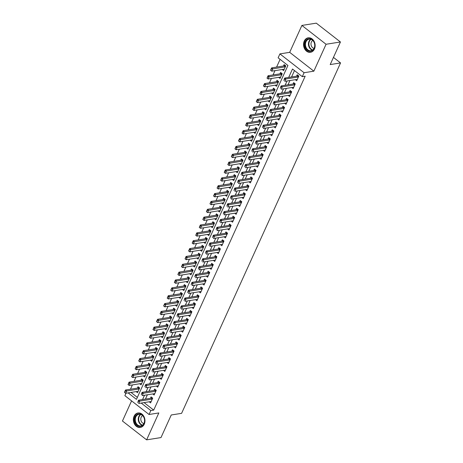 <?xml version="1.0" encoding="UTF-8"?>
<svg xmlns="http://www.w3.org/2000/svg" width="463" height="463" viewBox="0 0 463 463"><rect width="100%" height="100%" fill="white"/><g stroke="black" fill="none" stroke-linecap="round" stroke-linejoin="round"><path stroke-width="0.69" d="M304.249 41.091A7.339 5.759 -99 0 0 304.671 48.939A7.339 5.759 -99 0 0 310.494 52.307A7.339 5.759 -99 0 0 314.441 49.032A7.339 5.759 -99 0 0 314.018 41.184A7.339 5.759 -99 0 0 308.196 37.816A7.339 5.759 -99 0 0 304.249 41.091M134.073 416.249A7.339 5.759 -99 0 0 134.496 424.096A7.339 5.759 -99 0 0 140.318 427.465A7.339 5.759 -99 0 0 144.259 424.189A7.339 5.759 -99 0 0 143.837 416.341A7.339 5.759 -99 0 0 138.015 412.973A7.339 5.759 -99 0 0 134.073 416.249M128.135 392.879L136.458 399.366L287.922 65.457L278.124 57.823L279.907 53.893L304.081 72.726L302.298 76.655L292.494 69.022L288.68 77.431M289.688 52.342L313.856 71.175L326.062 44.263L340.444 41.983L316.275 23.15L301.893 25.43L289.688 52.342L279.907 53.893M131.579 400.883L122.446 421.017L146.621 439.85L158.826 412.938L149.045 414.495L124.877 395.662L125.982 393.22M280.098 59.357L276.585 67.094M274.981 70.642L273.025 74.954M271.416 78.496L269.46 82.808M267.851 86.355L265.895 90.667M264.286 94.209L262.33 98.521M260.721 102.068L258.765 106.38M257.156 109.928L255.206 114.234M253.597 117.781L251.641 122.093M250.032 125.641L248.075 129.953M246.466 133.494L244.51 137.806M242.901 141.354L240.945 145.666M239.336 149.208L237.386 153.519M235.777 157.067L233.821 161.379M232.212 164.921L230.256 169.232M228.647 172.78L226.691 177.092M225.082 180.634L223.125 184.945M221.517 188.493L219.566 192.805M217.957 196.347L216.001 200.658M214.392 204.206L212.436 208.518M210.827 212.06L208.871 216.371M207.262 219.919L205.306 224.231M203.697 227.773L201.746 232.085M200.138 235.632L198.181 239.944M196.572 243.492L194.616 247.798M193.007 251.345L191.051 255.657M189.442 259.205L187.486 263.516M185.877 267.058L183.927 271.37M182.318 274.918L180.362 279.23M178.753 282.771L176.797 287.083M175.188 290.631L173.231 294.943M171.623 298.485L169.666 302.796M168.057 306.344L166.101 310.656M164.498 314.198L162.542 318.509M160.933 322.057L158.977 326.369M157.368 329.911L155.412 334.222M153.803 337.77L151.847 342.082M150.238 345.624L148.282 349.935M146.678 353.483L144.722 357.795M143.113 361.337L141.157 365.648M139.548 369.196L137.592 373.508M135.983 377.056L134.027 381.362M132.418 384.909L130.462 389.221M326.062 44.263L301.893 25.43M340.444 41.983L330.2 64.571L340.554 62.927L181.6 413.337L171.246 414.981L160.997 437.57L146.621 439.85M295.301 79.671L296.696 80.759L298.832 76.042L297.2 74.769L296.557 76.181M291.736 87.524L293.131 88.612L295.267 83.901L293.635 82.628L292.998 84.034M288.171 95.384L289.566 96.472L291.702 91.755L290.07 90.482L289.433 91.894M284.606 103.237L286.001 104.325L288.142 99.614L286.504 98.341L285.868 99.748M281.041 111.097L282.436 112.185L284.577 107.468L282.945 106.195L282.303 107.607M277.482 118.956L278.876 120.039L281.012 115.328L279.38 114.054L278.738 115.461M273.917 126.81L275.311 127.898L277.447 123.181L275.815 121.908L275.178 123.32M270.351 134.669L271.746 135.752L273.882 131.041L272.25 129.767L271.613 131.179M266.786 142.523L268.181 143.611L270.323 138.894L268.685 137.627L268.048 139.033M263.221 150.382L264.616 151.465L266.757 146.754L265.125 145.48L264.483 146.893M259.662 158.236L261.057 159.324L263.192 154.607L261.56 153.34L260.918 154.746M256.097 166.095L257.492 167.184L259.627 162.467L257.995 161.193L257.359 162.606M252.532 173.949L253.927 175.037L256.062 170.326L254.43 169.053L253.793 170.459M248.967 181.809L250.361 182.897L252.503 178.18L250.865 176.907L250.228 178.319M245.402 189.662L246.796 190.75L248.938 186.039L247.306 184.766L246.663 186.172M241.842 197.522L243.237 198.61L245.373 193.893L243.741 192.62L243.098 194.032M238.277 205.375L239.672 206.463L241.808 201.752L240.175 200.479L239.539 201.885M234.712 213.235L236.107 214.323L238.242 209.606L236.61 208.333L235.974 209.745M231.147 221.088L232.542 222.176L234.683 217.465L233.045 216.192L232.409 217.598M227.582 228.948L228.977 230.036L231.118 225.319L229.486 224.046L228.844 225.458M224.023 236.807L225.417 237.889L227.553 233.178L225.921 231.905L225.278 233.311M220.457 244.661L221.852 245.749L223.988 241.032L222.356 239.759L221.719 241.171M216.892 252.52L218.287 253.602L220.423 248.891L218.791 247.618L218.154 249.03M213.327 260.374L214.722 261.462L216.863 256.745L215.226 255.472L214.589 256.884M209.762 268.233L211.157 269.316L213.298 264.604L211.666 263.331L211.024 264.743M206.203 276.087L207.598 277.175L209.733 272.458L208.101 271.191L207.459 272.597M202.638 283.946L204.033 285.029L206.168 280.318L204.536 279.044L203.899 280.456M199.073 291.8L200.467 292.888L202.603 288.171L200.971 286.904L200.334 288.31M195.508 299.659L196.902 300.747L199.044 296.031L197.406 294.757L196.769 296.17M191.942 307.513L193.337 308.601L195.479 303.89L193.847 302.617L193.204 304.023M188.383 315.372L189.778 316.46L191.913 311.744L190.281 310.47L189.639 311.883M184.818 323.226L186.213 324.314L188.348 319.603L186.716 318.33L186.08 319.736M181.253 331.086L182.648 332.174L184.783 327.457L183.151 326.183L182.515 327.596M177.688 338.939L179.083 340.027L181.224 335.316L179.586 334.043L178.95 335.449M174.123 346.799L175.518 347.887L177.659 343.17L176.027 341.897L175.384 343.309M170.558 354.652L171.958 355.74L174.094 351.029L172.462 349.756L171.819 351.162M166.998 362.512L168.393 363.6L170.529 358.883L168.897 357.61L168.26 359.022M163.433 370.371L164.828 371.453L166.964 366.742L165.332 365.469L164.695 366.875M159.868 378.225L161.263 379.313L163.404 374.596L161.766 373.323L161.13 374.735M156.303 386.084L157.698 387.166L159.839 382.455L158.207 381.182L157.565 382.594M152.738 393.938L154.133 395.026L156.274 390.309L154.642 389.042L154 390.448M136.11 391.617L137.505 392.699L139.647 387.988L138.009 386.715L137.372 388.127M139.676 383.758L141.07 384.846L143.206 380.129L141.574 378.861L140.937 380.268M143.241 375.904L144.635 376.986L146.771 372.275L145.139 371.002L144.502 372.414M146.806 368.044L148.201 369.133L150.336 364.416L148.704 363.148L148.062 364.555M150.365 360.191L151.76 361.273L153.901 356.562L152.269 355.289L151.627 356.701M153.93 352.331L155.325 353.419L157.466 348.703L155.828 347.429L155.192 348.842M157.495 344.478L158.89 345.56L161.026 340.849L159.394 339.576L158.757 340.982M161.06 336.618L162.455 337.706L164.591 332.99L162.959 331.716L162.322 333.129M164.625 328.759L166.02 329.847L168.156 325.136L166.524 323.863L165.881 325.269M168.185 320.905L169.58 321.993L171.721 317.277L170.089 316.003L169.446 317.415M171.75 313.046L173.145 314.134L175.286 309.423L173.648 308.15L173.012 309.556M175.315 305.192L176.71 306.28L178.845 301.563L177.213 300.29L176.577 301.702M178.88 297.333L180.275 298.421L182.41 293.71L180.778 292.437L180.142 293.843M182.445 289.479L183.84 290.567L185.976 285.85L184.343 284.577L183.701 285.989M186.004 281.62L187.399 282.708L189.541 277.997L187.909 276.724L187.266 278.13M189.57 273.766L190.964 274.854L193.106 270.137L191.468 268.864L190.831 270.276M193.135 265.907L194.529 266.995L196.665 262.278L195.033 261.01L194.396 262.417M196.7 258.053L198.095 259.135L200.23 254.424L198.598 253.151L197.961 254.563M200.265 250.194L201.66 251.282L203.795 246.565L202.163 245.297L201.521 246.704M203.824 242.34L205.219 243.422L207.36 238.711L205.728 237.438L205.086 238.85M207.389 234.481L208.784 235.569L210.925 230.852L209.293 229.579L208.651 230.991M210.954 226.627L212.349 227.709L214.491 222.998L212.853 221.725L212.216 223.137M214.519 218.767L215.914 219.856L218.05 215.139L216.418 213.865L215.781 215.278M218.085 210.908L219.479 211.996L221.615 207.285L219.983 206.012L219.34 207.418M221.644 203.054L223.039 204.142L225.18 199.426L223.548 198.152L222.906 199.565M225.209 195.195L226.604 196.283L228.745 191.572L227.113 190.299L226.471 191.705M228.774 187.341L230.169 188.429L232.31 183.713L230.672 182.439L230.036 183.852M232.339 179.482L233.734 180.57L235.87 175.859L234.237 174.586L233.601 175.992M235.904 171.628L237.299 172.716L239.435 168L237.803 166.726L237.16 168.138M239.464 163.769L240.858 164.857L243 160.146L241.368 158.873L240.725 160.279M243.029 155.915L244.423 157.003L246.565 152.286L244.933 151.013L244.29 152.425M246.594 148.056L247.989 149.144L250.13 144.433L248.492 143.16L247.855 144.566M250.159 140.202L251.554 141.29L253.689 136.573L252.057 135.3L251.421 136.712M253.724 132.343L255.119 133.431L257.254 128.714L255.622 127.447L254.98 128.853M257.283 124.489L258.678 125.571L260.819 120.86L259.187 119.587L258.545 120.999M260.848 116.63L262.243 117.718L264.385 113.001L262.752 111.733L262.11 113.14M264.414 108.776L265.808 109.858L267.95 105.147L266.312 103.874L265.675 105.286M267.979 100.917L269.373 102.005L271.509 97.288L269.877 96.015L269.24 97.427M271.544 93.063L272.939 94.145L275.074 89.434L273.442 88.161L272.8 89.567M275.103 85.204L276.498 86.292L278.639 81.575L277.007 80.302L276.365 81.714M278.668 77.344L280.063 78.432L282.204 73.721L280.572 72.448L279.93 73.854M131.012 392.427L137.361 397.376M282.233 69.491L283.628 70.579L285.769 65.862L284.132 64.588L283.495 66.001M144.074 402.607L153.704 410.108L305.175 76.198L302.298 76.655M294.468 70.555L291.557 76.974M289.948 80.521L287.992 84.833M286.383 88.375L284.432 92.687M282.824 96.235L280.867 100.546M279.258 104.088L277.302 108.4M275.693 111.948L273.737 116.259M272.128 119.801L270.172 124.113M268.563 127.661L266.613 131.972M265.004 135.514L263.048 139.826M261.439 143.374L259.483 147.685M257.874 151.227L255.917 155.539M254.309 159.087L252.352 163.398M250.743 166.94L248.793 171.252M247.184 174.8L245.228 179.112M243.619 182.654L241.663 186.965M240.054 190.513L238.098 194.825M236.489 198.372L234.533 202.678M232.924 206.226L230.973 210.538M229.364 214.085L227.408 218.397M225.799 221.939L223.843 226.251M222.234 229.798L220.278 234.11M218.669 237.652L216.713 241.964M215.104 245.512L213.154 249.823M211.545 253.365L209.589 257.677M207.98 261.225L206.023 265.536M204.414 269.078L202.458 273.39M200.849 276.938L198.893 281.249M197.284 284.791L195.328 289.103M193.725 292.651L191.769 296.962M190.16 300.504L188.204 304.816M186.595 308.364L184.639 312.675M183.03 316.217L181.074 320.529M179.465 324.077L177.508 328.389M175.905 331.936L173.949 336.242M172.34 339.79L170.384 344.102M168.775 347.649L166.819 351.961M165.21 355.503L163.254 359.815M161.645 363.362L159.689 367.674M158.086 371.216L156.129 375.528M154.52 379.075L152.564 383.387M150.955 386.929L148.999 391.241M147.39 394.789L145.434 399.1M149.179 401.797L150.573 402.879L152.709 398.168L151.077 396.895L150.434 398.307M340.554 62.927L333.453 57.395M313.856 71.175L304.081 72.726M153.704 410.108L150.828 410.565L149.045 414.495M141.198 403.059L150.828 410.565M287.072 80.973L285.115 85.285M283.512 88.832L281.556 93.144M279.947 96.686L277.991 100.998M276.382 104.545L274.426 108.857M272.817 112.405L270.861 116.711M269.252 120.258L267.296 124.57M265.693 128.118L263.736 132.43M262.127 135.972L260.171 140.283M258.562 143.831L256.606 148.143M254.997 151.685L253.041 155.996M251.432 159.544L249.476 163.856M247.867 167.398L245.917 171.709M244.308 175.257L242.352 179.569M240.743 183.111L238.786 187.422M237.178 190.97L235.221 195.282M233.612 198.824L231.656 203.135M230.047 206.683L228.097 210.995M226.488 214.537L224.532 218.849M222.923 222.396L220.967 226.708M219.358 230.25L217.402 234.562M215.793 238.109L213.837 242.421M212.228 245.969L210.277 250.28M208.668 253.822L206.712 258.134M205.103 261.682L203.147 265.993M201.538 269.535L199.582 273.847M197.973 277.395L196.017 281.707M194.408 285.249L192.458 289.56M190.849 293.108L188.892 297.42M187.284 300.962L185.327 305.273M183.718 308.821L181.762 313.133M180.153 316.675L178.197 320.986M176.588 324.534L174.638 328.846M173.029 332.388L171.073 336.699M169.464 340.247L167.508 344.559M165.899 348.101L163.943 352.412M162.334 355.96L160.377 360.272M158.768 363.82L156.812 368.126M155.209 371.673L153.253 375.985M151.644 379.533L149.688 383.844M148.079 387.386L146.123 391.698M144.514 395.246L142.558 399.557M138.246 401.427L137.714 402.607L138.246 401.427L139.751 401.103L138.576 400.188L151.233 398.18A0.943 0.446 127.9 0 0 151.424 398.116L152.165 397.746M151.21 401.473L138.68 403.458L139.751 401.103L152.281 399.118M138.576 400.188L138.049 401.276M139.103 387.566L138.356 387.936A0.943 0.446 -52.1 0 1 138.165 388L125.508 390.008L126.688 390.922L125.618 393.278L138.148 391.293M124.645 392.427L125.618 393.278L124.443 392.364L124.987 391.096L124.449 392.277M139.213 388.937L125.184 391.252M124.987 391.096L125.508 390.008M144.034 423.581A6.349 4.983 81 0 1 137.222 425.451A6.349 4.983 81 0 1 135.219 416.712A6.349 4.983 81 0 1 142.031 414.842A6.349 4.983 81 0 1 144.034 423.581M135.833 416.92A5.88 4.618 -99 0 0 136.168 423.211A5.88 4.618 -99 0 0 140.833 425.908A5.88 4.618 -99 0 0 143.999 423.28A5.88 4.618 -99 0 0 143.657 416.995A5.88 4.618 -99 0 0 138.993 414.292A5.88 4.618 -99 0 0 135.833 416.92M142.604 415.595A4.184 3.287 -99 0 0 141.203 417.169A4.184 3.287 -99 0 0 143.866 423.552M138.703 412.921A7.292 5.724 -99 0 0 138.483 412.95A7.292 5.724 -99 0 0 134.565 416.202A7.292 5.724 -99 0 0 134.982 423.998A7.292 5.724 -99 0 0 140.769 427.349A7.292 5.724 -99 0 0 140.989 427.308M309.926 51.3A6.349 4.983 81 0 1 304.781 44.668A6.349 4.983 81 0 1 309.683 38.678A6.349 4.983 81 0 1 314.828 45.31A6.349 4.983 81 0 1 309.926 51.3M309.978 39.1A5.88 4.618 -99 0 0 309.174 39.135A5.88 4.618 -99 0 0 305.47 45.154A5.88 4.618 -99 0 0 310.204 50.785A5.88 4.618 -99 0 0 311.014 50.751A5.88 4.618 -99 0 0 314.713 44.732A5.88 4.618 -99 0 0 309.978 39.1M312.78 40.437A4.184 3.287 -99 0 0 311.043 44.789A4.184 3.287 -99 0 0 314.041 48.395M308.885 37.758A7.292 5.724 -99 0 0 308.665 37.792A7.292 5.724 -99 0 0 304.075 45.252A7.292 5.724 -99 0 0 309.944 52.232A7.292 5.724 -99 0 0 310.945 52.186A7.292 5.724 -99 0 0 311.165 52.145M141.811 393.573L141.279 394.754L141.811 393.573L143.316 393.249L142.141 392.329L154.792 390.321A0.943 0.446 127.9 0 0 154.983 390.257L155.73 389.887M154.775 393.614L142.245 395.605L143.316 393.249L155.846 391.258M142.141 392.329L141.614 393.423M145.376 385.714L144.838 386.894L145.376 385.714L146.881 385.39L145.706 384.475L158.358 382.467A0.943 0.446 127.9 0 0 158.549 382.403L159.295 382.033M158.34 385.76L145.81 387.745L146.881 385.39L159.411 383.405M145.706 384.475L145.179 385.563M148.941 377.86L148.403 379.041L148.941 377.86L150.446 377.536L149.265 376.616L161.923 374.608A0.943 0.446 127.9 0 0 162.114 374.544L162.86 374.173M161.905 377.901L149.375 379.891L150.446 377.536L162.97 375.545M149.265 376.616L148.745 377.704M152.501 370.001L151.968 371.181L152.501 370.001L154.005 369.677L152.831 368.762L165.488 366.754A0.943 0.446 127.9 0 0 165.679 366.69L166.425 366.32M165.465 370.047L152.94 372.032L154.005 369.677L166.535 367.686M152.831 368.762L152.304 369.85M142.668 379.706L141.921 380.077A0.943 0.446 -52.1 0 1 141.73 380.14L129.073 382.149L130.248 383.069L129.183 385.424L141.707 383.433M128.21 384.574L129.183 385.424L128.002 384.51L128.743 383.393L128.014 384.417M142.778 381.078L128.743 383.393M128.546 383.242L129.073 382.149M146.233 371.853L145.486 372.223A0.943 0.446 -52.1 0 1 145.295 372.287L132.638 374.295L133.813 375.209L132.742 377.565L145.272 375.58M131.776 376.714L132.742 377.565L131.567 376.65L132.308 375.534L131.579 376.564M146.343 373.224L132.308 375.534M132.111 375.383L132.638 374.295M149.792 363.993L149.051 364.364A0.943 0.446 -52.1 0 1 148.86 364.427L136.203 366.436L137.378 367.356L136.307 369.711L148.837 367.72M135.341 368.861L136.307 369.711L135.132 368.797L135.873 367.68L135.144 368.704M149.908 365.365L135.873 367.68M135.676 367.529L136.203 366.436M153.357 356.14L152.611 356.51A0.943 0.446 -52.1 0 1 152.42 356.574L139.768 358.582L140.943 359.496L139.872 361.852L152.402 359.867M138.9 361.001L139.872 361.852L138.697 360.937L139.438 359.82L138.709 360.851M153.473 357.511L139.438 359.82M139.241 359.67L139.768 358.582M156.066 362.147L155.533 363.322L156.066 362.147L157.57 361.817L156.396 360.903L169.053 358.894A0.943 0.446 127.9 0 0 169.244 358.831L169.985 358.46M169.03 362.188L156.5 364.178L157.57 361.817L170.1 359.832M156.396 360.903L155.869 361.991M156.922 348.28L156.176 348.651A0.943 0.446 -52.1 0 1 155.985 348.714L143.327 350.722L144.508 351.643L143.437 353.998L155.967 352.007M142.465 353.142L143.437 353.998L142.263 353.078L142.807 351.811L142.268 352.991M157.032 349.652L143.003 351.967M142.807 351.811L143.327 350.722M159.631 354.288L159.098 355.468L159.631 354.288L161.136 353.964L159.961 353.049L172.612 351.041A0.943 0.446 127.9 0 0 172.803 350.971L173.55 350.607M172.595 354.334L160.065 356.319L161.136 353.964L173.666 351.973M159.961 353.049L159.434 354.137M160.487 340.427L159.741 340.797A0.943 0.446 -52.1 0 1 159.55 340.861L146.893 342.869L148.067 343.783L147.002 346.139L159.527 344.154M146.03 345.288L147.002 346.139L145.828 345.224L146.372 343.957L145.833 345.138M160.597 341.792L146.563 344.107M146.372 343.957L146.893 342.869M163.196 346.434L162.658 347.609L163.196 346.434L164.701 346.104L163.526 345.19L176.177 343.181A0.943 0.446 127.9 0 0 176.368 343.118L177.115 342.747M176.16 346.474L163.63 348.465L164.701 346.104L177.231 344.119M163.526 345.19L162.999 346.278M164.052 332.567L163.306 332.938A0.943 0.446 -52.1 0 1 163.115 333.001L150.458 335.009L151.632 335.924L150.562 338.285L163.092 336.294M149.595 337.429L150.562 338.285L149.387 337.365L149.931 336.097L149.399 337.278M164.162 333.939L150.128 336.254M149.931 336.097L150.458 335.009M166.761 338.575L166.223 339.755L166.761 338.575L168.266 338.25L167.085 337.336L179.742 335.328A0.943 0.446 127.9 0 0 179.933 335.258L180.68 334.894M179.725 338.621L167.195 340.606L168.266 338.25L180.79 336.26M167.085 337.336L166.564 338.424M167.612 324.713L166.871 325.078A0.943 0.446 -52.1 0 1 166.68 325.148L154.023 327.156L155.198 328.07L154.127 330.426L166.657 328.441M153.16 329.575L154.127 330.426L152.952 329.511L153.693 328.394L152.964 329.425M167.728 326.079L153.693 328.394M153.496 328.244L154.023 327.156M170.32 330.721L169.788 331.896L170.32 330.721L171.825 330.391L170.65 329.477L183.307 327.468A0.943 0.446 127.9 0 0 183.498 327.405L184.245 327.034M183.284 330.761L170.76 332.752L171.825 330.391L184.355 328.406M170.65 329.477L170.124 330.565M171.177 316.854L170.43 317.224A0.943 0.446 -52.1 0 1 170.239 317.288L157.588 319.296L158.763 320.211L157.692 322.572L170.222 320.581M156.72 321.716L157.692 322.572L156.517 321.652L157.061 320.384L156.529 321.565M171.293 318.226L157.258 320.541M157.061 320.384L157.588 319.296M173.885 322.861L173.353 324.042L173.885 322.861L175.39 322.537L174.215 321.617L186.873 319.615A0.943 0.446 127.9 0 0 187.064 319.545L187.804 319.181M186.849 322.908L174.319 324.893L175.39 322.537L187.92 320.546M174.215 321.617L173.689 322.711M174.742 309L173.995 309.365A0.943 0.446 -52.1 0 1 173.804 309.434L161.147 311.443L162.328 312.357L161.257 314.713L173.787 312.728M160.285 313.862L161.257 314.713L160.082 313.798L160.823 312.681L160.088 313.706M174.852 310.366L160.823 312.681M160.626 312.531L161.147 311.443M177.451 315.008L176.918 316.183L177.451 315.008L178.955 314.678L177.78 313.764L190.432 311.755A0.943 0.446 127.9 0 0 190.623 311.692L191.369 311.321M190.415 315.048L177.885 317.039L178.955 314.678L191.485 312.693M177.78 313.764L177.254 314.852M178.307 301.141L177.56 301.511A0.943 0.446 -52.1 0 1 177.37 301.575L164.712 303.583L165.887 304.498L164.822 306.859L177.346 304.868M163.85 306.002L164.822 306.859L163.647 305.939L164.191 304.671L163.653 305.852M178.417 302.513L164.382 304.828M164.191 304.671L164.712 303.583M181.016 307.148L180.477 308.329L181.016 307.148L182.52 306.824L181.346 305.904L193.997 303.896A0.943 0.446 127.9 0 0 194.188 303.832L194.935 303.468M193.98 307.195L181.45 309.18L182.52 306.824L195.05 304.833M181.346 305.904L180.819 306.998M181.872 293.287L181.126 293.652A0.943 0.446 -52.1 0 1 180.935 293.721L168.277 295.724L169.452 296.644L168.387 299L180.911 297.014M167.415 298.149L168.387 299L167.207 298.085L167.947 296.968L167.218 297.993M181.982 294.653L167.947 296.968M167.751 296.818L168.277 295.724M184.581 299.295L184.042 300.47L184.581 299.295L186.085 298.965L184.905 298.05L197.562 296.042A0.943 0.446 127.9 0 0 197.753 295.979L198.5 295.608M197.545 299.335L185.015 301.32L186.085 298.965L198.61 296.98M184.905 298.05L184.384 299.139M185.431 285.428L184.691 285.798A0.943 0.446 -52.1 0 1 184.5 285.862L171.842 287.87L173.017 288.785L171.947 291.146L184.477 289.155M170.98 290.289L171.947 291.146L170.772 290.226L171.316 288.958L170.783 290.139M185.547 286.8L171.513 289.115M171.316 288.958L171.842 287.87M188.14 291.435L187.608 292.616L188.14 291.435L189.645 291.111L188.47 290.191L201.127 288.183A0.943 0.446 127.9 0 0 201.318 288.119L202.065 287.749M201.104 291.476L188.58 293.467L189.645 291.111L202.175 289.12M188.47 290.191L187.943 291.285M188.997 277.574L188.25 277.939A0.943 0.446 -52.1 0 1 188.059 278.003L175.408 280.011L176.582 280.931L175.512 283.287L188.042 281.301M174.539 282.436L175.512 283.287L174.337 282.372L175.078 281.255L174.348 282.28M189.112 278.94L175.078 281.255M174.881 281.105L175.408 280.011M191.705 283.582L191.173 284.757L191.705 283.582L193.21 283.252L192.035 282.337L204.692 280.329A0.943 0.446 127.9 0 0 204.883 280.265L205.624 279.895M204.669 283.622L192.139 285.607L193.21 283.252L205.74 281.267M192.035 282.337L191.508 283.425M192.562 269.715L191.815 270.085A0.943 0.446 -52.1 0 1 191.624 270.149L178.967 272.157L180.148 273.072L179.077 275.427L191.607 273.442M178.105 274.576L179.077 275.427L177.902 274.513L178.446 273.245L177.908 274.426M192.672 271.087L178.643 273.401M178.446 273.245L178.967 272.157M195.27 275.722L194.738 276.903L195.27 275.722L196.775 275.398L195.6 274.478L208.252 272.47A0.943 0.446 127.9 0 0 208.443 272.406L209.189 272.036M208.234 275.763L195.704 277.754L196.775 275.398L209.305 273.407M195.6 274.478L195.073 275.572M196.127 261.855L195.38 262.226A0.943 0.446 -52.1 0 1 195.189 262.289L182.532 264.298L183.707 265.218L182.642 267.573L195.166 265.583M181.67 266.723L182.642 267.573L181.467 266.659L182.202 265.542L181.473 266.566M196.237 263.227L182.202 265.542M182.011 265.392L182.532 264.298M198.835 267.863L198.297 269.044L198.835 267.863L200.34 267.539L199.165 266.624L211.817 264.616A0.943 0.446 127.9 0 0 212.008 264.552L212.754 264.182M211.799 267.909L199.269 269.894L200.34 267.539L212.87 265.554M199.165 266.624L198.639 267.712M199.692 254.002L198.945 254.372A0.943 0.446 -52.1 0 1 198.754 254.436L186.097 256.444L187.272 257.359L186.207 259.714L198.731 257.729M185.235 258.863L186.207 259.714L185.026 258.8L185.767 257.683L185.038 258.713M199.802 255.373L185.767 257.683M185.57 257.532L186.097 256.444M202.4 260.009L201.862 261.19L202.4 260.009L203.905 259.685L202.725 258.765L215.382 256.757A0.943 0.446 127.9 0 0 215.573 256.693L216.319 256.323M215.364 260.05L202.835 262.041L203.905 259.685L216.429 257.694M202.725 258.765L202.204 259.859M203.251 246.142L202.51 246.513A0.943 0.446 -52.1 0 1 202.319 246.576L189.662 248.585L190.837 249.505L189.766 251.86L202.296 249.87M188.8 251.01L189.766 251.86L188.591 250.946L189.332 249.829L188.603 250.853M203.367 247.514L189.332 249.829M189.136 249.679L189.662 248.585M205.96 252.15L205.427 253.33L205.96 252.15L207.465 251.826L206.29 250.911L218.947 248.903A0.943 0.446 127.9 0 0 219.138 248.839L219.884 248.469M218.924 252.196L206.4 254.181L207.465 251.826L219.994 249.841M206.29 250.911L205.763 251.999M206.816 238.289L206.07 238.659A0.943 0.446 -52.1 0 1 205.879 238.723L193.227 240.731L194.402 241.645L193.331 244.001L205.861 242.016M192.359 243.15L193.331 244.001L192.157 243.087L192.897 241.97L192.168 243M206.932 239.66L192.897 241.97M192.701 241.819L193.227 240.731M209.525 244.296L208.992 245.471L209.525 244.296L211.03 243.966L209.855 243.052L222.512 241.044A0.943 0.446 127.9 0 0 222.703 240.98L223.444 240.61M222.489 244.337L209.959 246.328L211.03 243.966L223.56 241.981M209.855 243.052L209.328 244.14M210.381 230.429L209.635 230.8A0.943 0.446 -52.1 0 1 209.444 230.863L196.787 232.872L197.967 233.792L196.897 236.147L209.426 234.156M195.924 235.297L196.897 236.147L195.722 235.227L196.462 234.116L195.727 235.14M210.491 231.801L196.462 234.116M196.266 233.965L196.787 232.872M213.09 236.437L212.558 237.617L213.09 236.437L214.595 236.113L213.42 235.198L226.071 233.19A0.943 0.446 127.9 0 0 226.268 233.126L227.009 232.756M226.054 236.483L213.524 238.468L214.595 236.113L227.125 234.122M213.42 235.198L212.893 236.286M213.947 222.576L213.2 222.946A0.943 0.446 -52.1 0 1 213.009 223.01L200.352 225.018L201.527 225.932L200.462 228.288L212.992 226.303M199.489 227.437L200.462 228.288L199.287 227.374L199.831 226.106L199.293 227.287M214.056 223.947L200.022 226.257M199.831 226.106L200.352 225.018M216.655 228.583L216.117 229.758L216.655 228.583L218.16 228.253L216.985 227.339L229.636 225.331A0.943 0.446 127.9 0 0 229.827 225.267L230.574 224.896M229.619 228.624L217.089 230.615L218.16 228.253L230.69 226.268M216.985 227.339L216.458 228.427M217.512 214.716L216.765 215.087A0.943 0.446 -52.1 0 1 216.574 215.15L203.917 217.159L205.092 218.073L204.027 220.434L216.551 218.443M203.054 219.578L204.027 220.434L202.846 219.514L203.39 218.247L202.858 219.427M217.622 216.088L203.587 218.403M203.39 218.247L203.917 217.159M220.22 220.724L219.682 221.904L220.22 220.724L221.725 220.4L220.544 219.485L233.202 217.477A0.943 0.446 127.9 0 0 233.393 217.407L234.139 217.043M233.184 220.77L220.654 222.755L221.725 220.4L234.249 218.409M220.544 219.485L220.023 220.573M221.071 206.863L220.33 207.233A0.943 0.446 -52.1 0 1 220.139 207.297L207.482 209.305L208.657 210.219L207.586 212.575L220.116 210.59M206.62 211.724L207.586 212.575L206.411 211.66L206.955 210.393L206.423 211.574M221.187 208.228L207.152 210.543M206.955 210.393L207.482 209.305M223.779 212.87L223.247 214.045L223.779 212.87L225.284 212.54L224.109 211.626L236.767 209.617A0.943 0.446 127.9 0 0 236.958 209.554L237.704 209.183M236.743 212.911L224.219 214.901L225.284 212.54L237.814 210.555M224.109 211.626L223.588 212.714M224.636 199.003L223.889 199.374A0.943 0.446 -52.1 0 1 223.698 199.437L211.047 201.446L212.222 202.36L211.151 204.721L223.681 202.73M210.179 203.865L211.151 204.721L209.976 203.801L210.52 202.534L209.988 203.714M224.752 200.375L210.717 202.69M210.52 202.534L211.047 201.446M227.345 205.011L226.812 206.191L227.345 205.011L228.849 204.687L227.674 203.772L240.332 201.764A0.943 0.446 127.9 0 0 240.523 201.694L241.269 201.33M240.309 205.057L227.779 207.042L228.849 204.687L241.379 202.696M227.674 203.772L227.148 204.86M228.201 191.15L227.455 191.514A0.943 0.446 -52.1 0 1 227.264 191.584L214.612 193.592L215.787 194.506L214.716 196.862L227.246 194.877M213.744 196.011L214.716 196.862L213.541 195.947L214.282 194.83L213.547 195.855M228.311 192.515L214.282 194.83M214.085 194.68L214.612 193.592M230.91 197.157L230.377 198.332L230.91 197.157L232.414 196.827L231.24 195.913L243.897 193.904A0.943 0.446 127.9 0 0 244.088 193.841L244.829 193.47M243.874 197.197L231.344 199.188L232.414 196.827L244.944 194.842M231.24 195.913L230.713 197.001M231.766 183.29L231.02 183.661A0.943 0.446 -52.1 0 1 230.829 183.724L218.171 185.732L219.346 186.647L218.281 189.008L230.811 187.017M217.309 188.152L218.281 189.008L217.106 188.088L217.651 186.821L217.112 188.001M231.876 184.662L217.841 186.977M217.651 186.821L218.171 185.732M234.475 189.298L233.937 190.478L234.475 189.298L235.98 188.973L234.805 188.053L247.456 186.051A0.943 0.446 127.9 0 0 247.647 185.981L248.394 185.617M247.439 189.344L234.909 191.329L235.98 188.973L248.509 186.983M234.805 188.053L234.278 189.147M235.331 175.436L234.585 175.801A0.943 0.446 -52.1 0 1 234.394 175.871L221.736 177.879L222.911 178.793L221.846 181.149L234.371 179.164M220.874 180.298L221.846 181.149L220.666 180.234L221.407 179.117L220.677 180.142M235.441 176.802L221.407 179.117M221.21 178.967L221.736 177.879M238.04 181.444L237.502 182.619L238.04 181.444L239.545 181.114L238.364 180.2L251.021 178.191A0.943 0.446 127.9 0 0 251.212 178.128L251.959 177.757M251.004 181.484L238.474 183.475L239.545 181.114L252.069 179.129M238.364 180.2L237.843 181.288M238.891 167.577L238.15 167.947A0.943 0.446 -52.1 0 1 237.959 168.011L225.302 170.019L226.476 170.934L225.406 173.295L237.936 171.304M224.439 172.439L225.406 173.295L224.231 172.375L224.775 171.107L224.242 172.288M239.006 168.949L224.972 171.264M224.775 171.107L225.302 170.019M241.599 173.584L241.067 174.765L241.599 173.584L243.104 173.26L241.929 172.34L254.586 170.332A0.943 0.446 127.9 0 0 254.777 170.268L255.524 169.898M254.563 173.625L242.039 175.616L243.104 173.26L255.634 171.269M241.929 172.34L241.408 173.434M242.456 159.723L241.709 160.088A0.943 0.446 -52.1 0 1 241.518 160.157L228.867 162.16L230.042 163.08L228.971 165.436L241.501 163.451M227.999 164.585L228.971 165.436L227.796 164.521L228.537 163.404L227.808 164.429M242.571 161.089L228.537 163.404M228.34 163.254L228.867 162.16M245.164 165.731L244.632 166.906L245.164 165.731L246.669 165.401L245.494 164.487L258.151 162.478A0.943 0.446 127.9 0 0 258.342 162.415L259.089 162.044M258.128 165.771L245.604 167.756L246.669 165.401L259.199 163.416M245.494 164.487L244.968 165.575M246.021 151.864L245.274 152.234A0.943 0.446 -52.1 0 1 245.083 152.298L232.432 154.306L233.607 155.221L232.536 157.576L245.066 155.591M231.564 156.726L232.536 157.576L231.361 156.662L231.905 155.394L231.367 156.575M246.131 153.236L232.102 155.551M231.905 155.394L232.432 154.306M248.729 157.871L248.197 159.052L248.729 157.871L250.234 157.547L249.059 156.627L261.717 154.619A0.943 0.446 127.9 0 0 261.908 154.555L262.648 154.185M261.693 157.912L249.163 159.903L250.234 157.547L262.764 155.556M249.059 156.627L248.533 157.721M249.586 144.005L248.839 144.375A0.943 0.446 -52.1 0 1 248.648 144.439L235.991 146.447L237.172 147.367L236.101 149.723L248.631 147.732M235.129 148.872L236.101 149.723L234.926 148.808L235.661 147.691L234.932 148.716M249.696 145.376L235.661 147.691M235.47 147.541L235.991 146.447M252.294 150.012L251.756 151.193L252.294 150.012L253.799 149.688L252.624 148.773L265.276 146.765A0.943 0.446 127.9 0 0 265.467 146.702L266.213 146.331M265.258 150.058L252.729 152.043L253.799 149.688L266.329 147.703M252.624 148.773L252.098 149.862M253.151 136.151L252.404 136.521A0.943 0.446 -52.1 0 1 252.213 136.585L239.556 138.593L240.731 139.508L239.666 141.863L252.19 139.878M238.694 141.012L239.666 141.863L238.486 140.949L239.03 139.681L238.497 140.862M253.261 137.523L239.226 139.838M239.03 139.681L239.556 138.593M255.86 142.158L255.321 143.339L255.86 142.158L257.364 141.834L256.184 140.914L268.841 138.906A0.943 0.446 127.9 0 0 269.032 138.842L269.779 138.472M268.824 142.199L256.294 144.19L257.364 141.834L269.888 139.843M256.184 140.914L255.663 142.008M256.71 128.292L255.97 128.662A0.943 0.446 -52.1 0 1 255.779 128.726L243.121 130.734L244.296 131.654L243.225 134.01L255.755 132.019M242.259 133.159L243.225 134.01L242.051 133.095L242.791 131.978L242.062 133.003M256.826 129.663L242.791 131.978M242.595 131.828L243.121 130.734M259.419 134.299L258.886 135.48L259.419 134.299L260.924 133.975L259.749 133.06L272.406 131.052A0.943 0.446 127.9 0 0 272.597 130.988L273.344 130.618M272.383 134.345L259.859 136.33L260.924 133.975L273.454 131.99M259.749 133.06L259.228 134.148M260.275 120.438L259.529 120.808A0.943 0.446 -52.1 0 1 259.338 120.872L246.686 122.88L247.861 123.795L246.791 126.15L259.321 124.165M245.818 125.299L246.791 126.15L245.616 125.236L246.357 124.119L245.627 125.149M260.391 121.81L246.357 124.119M246.16 123.968L246.686 122.88M262.984 126.445L262.452 127.626L262.984 126.445L264.489 126.121L263.314 125.201L275.971 123.193A0.943 0.446 127.9 0 0 276.162 123.129L276.909 122.759M275.948 126.486L263.424 128.477L264.489 126.121L277.019 124.13M263.314 125.201L262.787 126.295M263.841 112.578L263.094 112.949A0.943 0.446 -52.1 0 1 262.903 113.013L250.251 115.021L251.426 115.941L250.356 118.296L262.886 116.306M249.383 117.446L250.356 118.296L249.181 117.382L249.922 116.265L249.187 117.289M263.951 113.95L249.922 116.265M249.725 116.115L250.251 115.021M266.549 118.586L266.017 119.767L266.549 118.586L268.054 118.262L266.879 117.347L279.536 115.339A0.943 0.446 127.9 0 0 279.727 115.275L280.468 114.905M279.513 118.632L266.983 120.617L268.054 118.262L280.584 116.277M266.879 117.347L266.352 118.435M267.406 104.725L266.659 105.095A0.943 0.446 -52.1 0 1 266.468 105.159L253.811 107.167L254.991 108.082L253.921 110.437L266.451 108.452M252.948 109.586L253.921 110.437L252.746 109.523L253.29 108.255L252.752 109.436M267.516 106.096L253.481 108.406M253.29 108.255L253.811 107.167M270.114 110.732L269.576 111.907L270.114 110.732L271.619 110.402L270.444 109.488L283.096 107.48A0.943 0.446 127.9 0 0 283.287 107.416L284.033 107.046M283.078 110.773L270.548 112.764L271.619 110.402L284.149 108.417M270.444 109.488L269.917 110.576M270.971 96.865L270.224 97.236A0.943 0.446 -52.1 0 1 270.033 97.299L257.376 99.308L258.551 100.228L257.486 102.583L270.01 100.593M256.514 101.733L257.486 102.583L256.305 101.663L256.849 100.396L256.317 101.576M271.081 98.237L257.046 100.552M256.849 100.396L257.376 99.308M273.679 102.873L273.141 104.053L273.679 102.873L275.184 102.549L274.003 101.634L286.661 99.626A0.943 0.446 127.9 0 0 286.852 99.562L287.598 99.192M286.643 102.919L274.113 104.904L275.184 102.549L287.708 100.558M274.003 101.634L273.483 102.722M274.53 89.012L273.789 89.382A0.943 0.446 -52.1 0 1 273.598 89.446L260.941 91.454L262.116 92.368L261.045 94.724L273.575 92.739M260.079 93.873L261.045 94.724L259.87 93.81L260.611 92.693L259.882 93.723M274.646 90.383L260.611 92.693M260.414 92.542L260.941 91.454M277.239 95.019L276.706 96.194L277.239 95.019L278.743 94.689L277.569 93.775L290.226 91.767A0.943 0.446 127.9 0 0 290.417 91.703L291.163 91.333M290.203 95.06L277.678 97.051L278.743 94.689L291.273 92.704M277.569 93.775L277.048 94.863M278.095 81.152L277.349 81.523A0.943 0.446 -52.1 0 1 277.158 81.586L264.506 83.595L265.681 84.509L264.61 86.87L277.14 84.879M263.644 86.014L264.61 86.87L263.435 85.95L263.979 84.683L263.447 85.863M278.211 82.524L264.176 84.839M263.979 84.683L264.506 83.595M280.804 87.16L280.271 88.34L280.804 87.16L282.308 86.836L281.134 85.921L293.791 83.913A0.943 0.446 127.9 0 0 293.982 83.844L294.728 83.479M293.768 87.206L281.244 89.191L282.308 86.836L294.838 84.845M281.134 85.921L280.607 87.009M281.66 73.299L280.914 73.669A0.943 0.446 -52.1 0 1 280.723 73.733L268.071 75.741L269.246 76.655L268.175 79.011L280.705 77.026M267.203 78.16L268.175 79.011L267.001 78.097L267.741 76.98L267.006 78.01M281.776 74.665L267.741 76.98M267.545 76.829L268.071 75.741M284.369 79.306L283.836 80.481L284.369 79.306L285.874 78.976L284.699 78.062L297.356 76.054A0.943 0.446 127.9 0 0 297.547 75.99L298.288 75.619M297.333 79.347L284.803 81.338L285.874 78.976L298.404 76.991M284.699 78.062L284.172 79.15M285.225 65.439L284.479 65.81A0.943 0.446 -52.1 0 1 284.288 65.873L271.631 67.882L272.811 68.796L271.74 71.157L284.27 69.166M270.768 70.301L271.74 71.157L270.566 70.237L271.11 68.97L270.571 70.15M285.335 66.811L271.301 69.126M271.11 68.97L271.631 67.882M152.391 398.869L151.424 398.116M152.321 399.025L151.233 398.18M138.165 388L139.253 388.845M138.356 387.936L139.328 388.688M142.28 425.347A5.88 4.618 81 0 1 138.831 416.445A5.88 4.618 81 0 1 140.544 414.379M140.914 414.501A5.683 4.462 -99 0 0 139.247 416.503A5.683 4.462 -99 0 0 142.604 425.115M312.461 50.189A5.88 4.618 81 0 1 308.532 45.189A5.88 4.618 81 0 1 310.719 39.222M311.095 39.343A5.683 4.462 -99 0 0 308.966 45.125A5.683 4.462 -99 0 0 312.78 49.958M155.956 391.015L154.983 390.257M155.886 391.171L154.792 390.321M159.521 383.156L158.549 382.403M159.446 383.312L158.358 382.467M163.086 375.302L162.114 374.544M163.011 375.458L161.923 374.608M166.645 367.443L165.679 366.69M166.576 367.599L165.488 366.754M141.73 380.14L142.818 380.991M141.921 380.077L142.888 380.835M145.295 372.287L146.383 373.132M145.486 372.223L146.453 372.975M148.86 364.427L149.948 365.278M149.051 364.364L150.018 365.122M152.42 356.574L153.508 357.419M152.611 356.51L153.583 357.262M170.21 359.589L169.244 358.831M170.141 359.745L169.053 358.894M155.985 348.714L157.073 349.565M156.176 348.651L157.148 349.409M173.775 351.73L172.803 350.971M173.706 351.886L172.612 351.041M159.55 340.861L160.638 341.706M159.741 340.797L160.707 341.549M177.341 343.87L176.368 343.118M177.265 344.032L176.177 343.181M163.115 333.001L164.203 333.852M163.306 332.938L164.272 333.696M180.906 336.016L179.933 335.258M180.83 336.173L179.742 335.328M166.68 325.148L167.768 325.993M166.871 325.078L167.838 325.836M184.465 328.157L183.498 327.405M184.396 328.319L183.307 327.468M170.239 317.288L171.327 318.139M170.43 317.224L171.403 317.977M188.03 320.303L187.064 319.545M187.961 320.46L186.873 319.615M173.804 309.434L174.892 310.279M173.995 309.365L174.968 310.123M191.595 312.444L190.623 311.692M191.526 312.606L190.432 311.755M177.37 301.575L178.458 302.426M177.56 301.511L178.527 302.264M195.16 304.59L194.188 303.832M195.085 304.747L193.997 303.896M180.935 293.721L182.023 294.566M181.126 293.652L182.092 294.41M198.725 296.731L197.753 295.979M198.65 296.893L197.562 296.042M184.5 285.862L185.588 286.713M184.691 285.798L185.657 286.551M202.285 288.877L201.318 288.119M202.215 289.034L201.127 288.183M188.059 278.003L189.153 278.853M188.25 277.939L189.222 278.697M205.85 281.018L204.883 280.265M205.78 281.174L204.692 280.329M191.624 270.149L192.712 271M191.815 270.085L192.787 270.838M209.415 273.164L208.443 272.406M209.345 273.32L208.252 272.47M195.189 262.289L196.277 263.14M195.38 262.226L196.347 262.984M212.98 265.305L212.008 264.552M212.905 265.461L211.817 264.616M198.754 254.436L199.842 255.281M198.945 254.372L199.912 255.125M216.545 257.451L215.573 256.693M216.47 257.607L215.382 256.757M202.319 246.576L203.407 247.427M202.51 246.513L203.477 247.271M220.104 249.592L219.138 248.839M220.035 249.748L218.947 248.903M205.879 238.723L206.973 239.568M206.07 238.659L207.042 239.412M223.67 241.738L222.703 240.98M223.6 241.894L222.512 241.044M209.444 230.863L210.532 231.714M209.635 230.8L210.607 231.558M227.235 233.879L226.268 233.126M227.165 234.035L226.071 233.19M213.009 223.01L214.097 223.855M213.2 222.946L214.166 223.698M230.8 226.025L229.827 225.267M230.724 226.181L229.636 225.331M216.574 215.15L217.662 216.001M216.765 215.087L217.732 215.845M234.365 218.166L233.393 217.407M234.29 218.322L233.202 217.477M220.139 207.297L221.227 208.142M220.33 207.233L221.297 207.985M237.924 210.306L236.958 209.554M237.855 210.468L236.767 209.617M223.698 199.437L224.792 200.288M223.889 199.374L224.862 200.132M241.489 202.453L240.523 201.694M241.42 202.609L240.332 201.764M227.264 191.584L228.352 192.429M227.455 191.514L228.427 192.272M245.054 194.593L244.088 193.841M244.985 194.755L243.897 193.904M230.829 183.724L231.917 184.575M231.02 183.661L231.992 184.413M248.619 186.739L247.647 185.981M248.544 186.896L247.456 186.051M234.394 175.871L235.482 176.716M234.585 175.801L235.551 176.559M252.185 178.88L251.212 178.128M252.109 179.042L251.021 178.191M237.959 168.011L239.047 168.862M238.15 167.947L239.116 168.7M255.744 171.026L254.777 170.268M255.674 171.183L254.586 170.332M241.518 160.157L242.612 161.002M241.709 160.088L242.681 160.846M259.309 163.167L258.342 162.415M259.239 163.329L258.151 162.478M245.083 152.298L246.171 153.149M245.274 152.234L246.247 152.987M262.874 155.313L261.908 154.555M262.805 155.47L261.717 154.619M248.648 144.439L249.736 145.289M248.839 144.375L249.812 145.133M266.439 147.454L265.467 146.702M266.364 147.61L265.276 146.765M252.213 136.585L253.302 137.436M252.404 136.521L253.371 137.274M270.004 139.6L269.032 138.842M269.929 139.757L268.841 138.906M255.779 128.726L256.867 129.576M255.97 128.662L256.936 129.42M273.564 131.741L272.597 130.988M273.494 131.897L272.406 131.052M259.338 120.872L260.432 121.717M259.529 120.808L260.501 121.561M277.129 123.887L276.162 123.129M277.059 124.043L275.971 123.193M262.903 113.013L263.991 113.863M263.094 112.949L264.066 113.707M280.694 116.028L279.727 115.275M280.624 116.184L279.536 115.339M266.468 105.159L267.556 106.004M266.659 105.095L267.631 105.848M284.259 108.174L283.287 107.416M284.189 108.33L283.096 107.48M270.033 97.299L271.121 98.15M270.224 97.236L271.191 97.994M287.824 100.315L286.852 99.562M287.749 100.471L286.661 99.626M273.598 89.446L274.686 90.291M273.789 89.382L274.756 90.135M291.383 92.461L290.417 91.703M291.314 92.617L290.226 91.767M277.158 81.586L278.251 82.437M277.349 81.523L278.321 82.281M294.948 84.602L293.982 83.844M294.879 84.758L293.791 83.913M280.723 73.733L281.811 74.578M280.914 73.669L281.886 74.421M298.513 76.742L297.547 75.99M298.444 76.904L297.356 76.054M284.288 65.873L285.376 66.724M284.479 65.81L285.451 66.562"/></g></svg>
